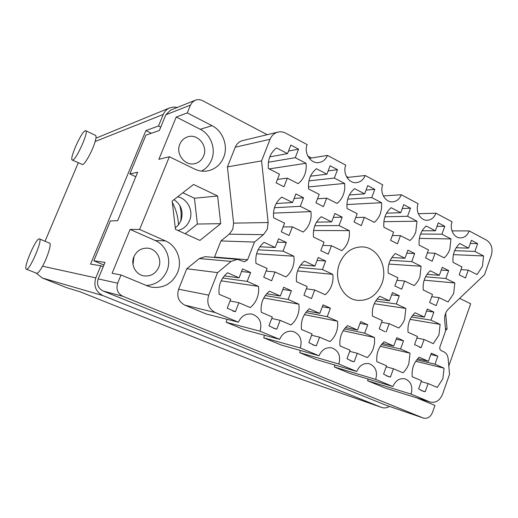<?xml version="1.0" encoding="UTF-8"?>
<svg xmlns="http://www.w3.org/2000/svg" width="518" height="518" viewBox="0 0 518 518"><rect width="100%" height="100%" fill="white"/><g stroke="black" fill="none" stroke-linecap="round" stroke-linejoin="round"><path stroke-width="0.78" d="M453.412 254.636L483.592 255.957L474.896 251.418L477.654 243.628L471.399 240.333L468.622 248.141L459.764 243.518C454.636 248.297 452.395 254.578 453.036 262.367L461.959 266.906L459.162 274.786L465.494 277.965L468.278 270.111L477.033 274.566L482.433 266.336L483.592 255.957M424.177 280.154L454.843 282.99L445.849 278.529L448.685 270.584L442.223 267.34L439.361 275.311L430.199 270.765C424.902 275.699 422.597 282.109 423.271 290.002L432.504 294.457L429.623 302.499L436.175 305.62L439.037 297.61L448.096 301.975L453.664 293.544L454.843 282.99M388.856 264.076L421.102 266.258L411.732 261.609L414.672 253.516L407.931 250.136L404.972 258.255L395.415 253.516C389.912 258.501 387.516 265.028 388.235 273.103L397.863 277.745L394.871 285.936L401.703 289.193L404.668 281.034L414.109 285.586L416.155 283.534L418.291 280.491L419.891 277.02L421.102 266.258M313.558 230.51L349.242 230.614L339.037 225.55L342.204 217.159L334.861 213.474L331.675 221.898L321.264 216.731C315.294 221.827 312.71 228.606 313.526 237.069L324.015 242.126L320.797 250.628L328.237 254.176L331.436 245.707L341.718 250.667C344.515 248.375 346.594 245.435 347.966 241.835C349.3 238.222 349.721 234.479 349.242 230.614M273.459 213.118L310.923 211.609L300.265 206.319L303.554 197.766L295.882 193.92L292.566 202.499L281.682 197.105C275.459 202.253 272.772 209.162 273.64 217.832L284.609 223.122L281.261 231.786L289.044 235.496L292.366 226.858L303.108 232.045C306.021 229.727 308.191 226.742 309.615 223.077C311.001 219.392 311.435 215.572 310.923 211.609M419.34 238.403L450.977 238.934L441.919 234.207L444.774 226.282L438.26 222.844L435.385 230.801L426.152 225.984C420.83 230.808 418.505 237.205 419.185 245.169L428.483 249.896L425.582 257.919L432.18 261.234L435.062 253.237L444.185 257.873L446.16 255.886L448.232 252.913L449.786 249.521L450.977 238.934M383.857 221.691L416.996 221.199L407.556 216.278L410.515 208.21L403.729 204.623L400.751 212.723L391.122 207.699C385.58 212.574 383.171 219.088 383.896 227.24L393.589 232.168L390.585 240.333L397.468 243.79L400.453 235.651L409.958 240.481C412.561 238.293 414.497 235.47 415.779 232.012L416.996 221.199M346.898 204.532L381.572 202.713L371.73 197.578L374.799 189.361L367.715 185.625L364.62 193.868L354.577 188.63C348.808 193.551 346.309 200.188 347.079 208.527L357.2 213.669L354.079 221.989L361.26 225.602L364.355 217.307L374.274 222.351C376.981 220.137 378.995 217.269 380.329 213.753L381.611 208.34L381.572 202.713M308.443 186.953L344.612 183.424L334.33 178.062L337.516 169.69L330.121 165.792L326.91 174.19L316.42 168.713C310.405 173.685 307.809 180.445 308.624 188.992L319.198 194.36L315.954 202.842L323.459 206.611L326.677 198.161L337.03 203.425C339.853 201.191 341.951 198.284 343.33 194.697C344.671 191.09 345.098 187.335 344.612 183.424M221.147 280.827L258.443 286.37L247.19 281.416L250.641 272.539L242.541 268.926L239.07 277.836L227.57 272.766C221.018 278.283 218.207 285.457 219.14 294.282L230.724 299.229L227.214 308.223L235.431 311.687L232.906 311.111M235.431 311.687L238.915 302.726L250.252 307.569C253.321 305.089 255.601 301.942 257.09 298.141C258.54 294.321 258.994 290.397 258.443 286.37M263.746 297.986L298.854 304.183L288.099 299.443L291.414 290.74L283.67 287.289L280.335 296.018L269.354 291.181C263.073 296.626 260.366 303.658 261.247 312.27L272.313 316.997L268.946 325.809L275.252 328.82L276.793 329.118L273.64 328.341M276.793 329.118L280.141 320.338L290.98 324.967C293.92 322.513 296.108 319.425 297.546 315.695C298.938 311.953 299.372 308.113 298.854 304.183M304.37 314.64L337.516 321.225L327.221 316.686L330.413 308.152L323.005 304.843L319.794 313.409L309.285 308.78C303.263 314.161 300.667 321.056 301.489 329.461L312.076 333.98L308.838 342.625L314.581 345.435L316.343 345.791L312.788 344.852M316.343 345.791L319.561 337.179L329.934 341.608C332.757 339.186 334.855 336.143 336.24 332.485C337.574 328.813 338.001 325.058 337.516 321.225M343.162 330.749L374.533 337.535L364.672 333.191L367.748 324.818L361.02 321.717L360.651 321.652L357.556 330.057L347.5 325.621C341.725 330.937 339.219 337.697 339.996 345.907L350.129 350.239L347.008 358.715L352.285 361.357L354.202 361.745L350.382 360.696M354.202 361.745L357.297 353.302L367.23 357.543C369.943 355.147 371.956 352.156 373.29 348.562L374.572 343.104L374.533 337.535M380.244 346.289L410.016 353.172L400.563 349.009L403.522 340.786L397.39 337.872L396.723 337.755L393.738 345.998L384.097 341.75C378.548 347.002 376.139 353.639 376.871 361.661L386.577 365.805L383.573 374.125L388.461 376.618L390.462 377.033L386.486 375.893M390.462 377.033L393.453 368.745L402.972 372.811L405.031 370.661L407.187 367.515L408.799 363.973L410.016 353.172M256.578 253.814L293.861 256.203L283.022 251.152L286.357 242.476L278.554 238.792L275.194 247.5L264.128 242.34C257.796 247.662 255.076 254.675 255.963 263.371L267.12 268.421L263.727 277.208L271.639 280.75L275.006 271.989L285.93 276.936C288.895 274.54 291.097 271.484 292.541 267.767C293.946 264.031 294.386 260.178 293.861 256.203M297.585 270.908L332.821 274.372L322.449 269.535L325.654 261.027L318.194 257.498L314.957 266.045L304.37 261.104C298.31 266.369 295.694 273.245 296.523 281.734L307.193 286.564L303.924 295.182L311.493 298.569L314.737 289.976L325.187 294.71C328.03 292.34 330.141 289.329 331.533 285.683C332.88 282.019 333.307 278.25 332.821 274.372M269.114 168.913L306.002 163.28L295.26 157.673L298.569 149.145L290.844 145.066L287.503 153.626L276.534 147.902C270.26 152.92 267.56 159.809 268.428 168.564L279.487 174.184L276.113 182.822L283.961 186.765L287.302 178.153L298.128 183.657C301.068 181.404 303.25 178.451 304.688 174.799C306.08 171.121 306.52 167.282 306.002 163.28M374.261 303.723L405.847 308.43L396.328 303.988L399.307 295.791L392.456 292.553L389.458 300.783L379.746 296.257C374.158 301.398 371.736 308.016 372.468 316.116L382.252 320.545L379.221 328.846L384.965 331.708M386.163 331.947L389.173 323.672L398.763 328.017L400.835 325.906L403.004 322.798L404.629 319.276L405.847 308.43M410.133 319.366L440.125 324.41L430.989 320.15L433.864 312.101L427.292 309L424.397 317.081L415.086 312.736C409.719 317.819 407.375 324.32 408.067 332.232L417.45 336.48L414.529 344.625L421.186 347.604L419.515 347.241M421.186 347.604L424.087 339.484L433.288 343.648L438.934 335.036L440.125 324.41M415.74 361.273L444.049 368.175L442.864 378.755L437.257 387.458L428.121 383.553L425.239 391.692L421.173 390.494M268.149 222.539L267.269 229.286L263.442 234.66L229.241 234.181L232.789 229.286L233.599 223.129L268.149 222.539L261.577 160.878L270.072 139.297L235.263 147.203C236.726 143.777 239.128 141.589 242.469 140.643L242.754 140.572M339.523 263.565C333.171 279.228 342.799 298.854 357.239 300.33C368.583 301.062 376.787 295.5 381.863 283.644C388.422 267.288 377.493 246.801 361.862 246.885C351.631 247.164 344.185 252.726 339.523 263.565M177.901 230.465C183.385 229.163 187.283 225.829 189.601 220.467C193.732 210.956 187.548 198.614 177.629 196.821M174.042 199.605C181.391 204.895 183.683 211.927 180.931 220.713L178.606 224.747L175.285 227.92M133.903 256.766C130.387 264.724 135.761 274.793 144.023 275.893C150.783 276.528 155.672 273.685 158.696 267.372C162.393 258.968 156.125 248.381 147.196 248.141C141.058 248.116 136.623 250.99 133.903 256.766M133.003 264.491L133.968 256.598M179.83 144.185C175.388 153.911 185.049 166.31 194.82 163.643C198.931 162.613 201.865 160.068 203.613 156.009C208.197 145.966 197.669 133.21 187.613 136.869C184.007 138.079 181.417 140.52 179.83 144.185M187.283 112.918L176.237 117.016L158.877 159.317L169.36 156.74L194.515 169.017C198.847 171.076 203.283 171.698 207.815 170.869C215.223 169.211 220.493 164.75 223.621 157.466C228.419 146.121 222.999 131.073 212.024 125.68L187.283 112.918L190.469 105.115L165.844 114.782L170.467 110.204M201.508 171.082C206.119 168.667 209.46 164.951 211.532 159.952C216.187 148.99 210.917 134.473 200.259 129.286L212.024 125.68M169.36 156.74L139.633 229.448L165.475 240.902C176.929 245.713 182.614 260.638 177.635 272.423C172.229 283.722 163.494 288.636 151.437 287.153L147.3 285.884L121.024 274.961L117.651 283.204C115.877 289.154 117.631 293.538 122.928 296.341L423.4 418.071C427.421 418.945 430.432 417.094 432.446 412.503L434.926 405.439L416.595 397.818M121.024 274.961L112.095 273.31L130.096 229.442L155.141 240.488C166.259 245.131 171.775 259.531 166.951 270.901C162.872 279.927 156.028 284.796 146.406 285.515M425.239 391.692L423.174 391.265L418.628 388.901L421.529 380.736L412.211 376.754C411.525 368.913 413.85 362.399 419.185 357.219L428.431 361.292L431.313 353.192L437.833 356.106L430.834 354.532M348.232 177.363L346.348 176.373M311.48 158.016L307.802 156.08M267.184 134.693L202.59 100.693C200.097 99.437 197.611 99.307 195.124 100.298L192.353 102.208L190.469 105.115M448.795 366.019L470.687 303.781L459.602 298.374M445.61 330.426L447.066 329.027L445.655 313.241M199.922 240.41L220.713 223.666L217.625 195.998L193.557 184.453L172.164 201.068L175.453 229.357L199.922 240.41M430.296 402.078L385.075 387.988L430.296 402.078C435.755 403.127 439.821 400.556 442.501 394.353L449.54 374.32L448.128 358.566C447.74 355.303 446.309 353.056 443.835 351.806L441.2 350.621C439.905 349.844 439.491 348.575 439.95 346.827L445.642 330.769L444.671 319.904C444.405 315.462 445.713 311.778 448.594 308.845L484.531 274.682L491.304 255.387C493.078 248.64 491.511 243.577 486.603 240.197L469.204 230.924L451.981 230.879M368.117 379.021L367.618 380.769L385.075 387.988M334.887 365.041L334.337 366.997L350.472 373.672L392.89 386.538C395.571 380.471 399.624 377.913 405.037 378.859C410.981 381.468 413.001 386.558 411.091 394.114L429.584 401.819M300.343 350.459L299.728 352.68L316.511 359.621L356.747 371.484C359.498 365.358 363.681 362.768 369.289 363.714C375.563 366.388 377.713 371.613 375.731 379.39L392.89 386.538M264.413 335.224L263.727 337.781L281.19 345.007L319.023 355.769C321.846 349.592 326.159 346.969 331.96 347.908C338.604 350.641 340.896 356.015 338.843 364.024L356.747 371.484M227.007 319.282L226.236 322.274L244.425 329.798L279.61 339.355L260.062 331.209C262.283 322.623 259.615 316.919 252.065 314.102C245.882 313.26 241.33 315.954 238.397 322.19L215.346 312.587L184.777 305.121L206.125 313.953L238.397 322.19M184.777 305.121C178.568 301.741 176.515 296.445 178.626 289.225L186.797 268.732L199.313 258.547L205.134 256.669L237.419 259.35L231.125 261.415L199.313 258.547M214.394 257.44L220.94 240.941L229.241 234.181M235.263 147.203L227.408 166.906L233.599 223.129M423.4 418.071L385.599 405.063L103.095 290.993C98.18 288.396 96.542 284.363 98.187 278.891L104.986 262.406L93.862 260.807L110.379 220.933L117.664 220.674L137.658 172.254L129.837 173.944L145.895 135.159L159.363 130.497L165.844 114.782M130.096 229.442L139.633 229.448M180.633 221.406C181.54 215.993 181.235 210.632 179.72 205.322M135.807 176.748L129.837 173.944M103.917 265.002L93.862 260.807M433.864 312.101L426.567 311.02M399.307 295.791L391.634 294.82M298.569 149.145L288.507 151.042M325.654 261.027L317.087 260.418M286.357 242.476L277.247 242.184M403.522 340.786L396.186 339.245M367.748 324.818L360.036 323.323M330.413 308.152L322.293 306.747M291.414 290.74L282.834 289.478M250.641 272.539L241.537 271.497M337.516 169.69L328.172 170.895M374.799 189.361L366.051 190.061M410.515 208.21L402.292 208.534M444.774 226.282L437.004 226.321M303.554 197.766L294.133 198.459M342.204 217.159L333.385 217.385M414.672 253.516L406.824 253.166M448.685 270.584L441.252 270.053M477.654 243.628L470.292 243.454M263.727 337.781L300.323 347.979L319.023 355.769M299.728 352.68L338.843 364.024M334.337 366.997L375.731 379.39M367.618 380.769L411.091 394.114M418.304 213.72L435.962 213.215L452.084 221.808C449.255 229.008 454.053 238.157 460.476 237.917C464.51 237.717 467.417 235.379 469.204 230.924M383.32 195.934L401.314 194.762L418.123 203.716C415.119 211.195 420.415 220.739 427.227 220.267C431.274 219.949 434.181 217.599 435.962 213.215M346.982 177.499L365.184 175.511L382.718 184.848C379.513 192.644 385.405 202.642 392.644 201.852C396.671 201.411 399.566 199.048 401.314 194.762M365.184 175.511C363.468 179.662 360.632 182.038 356.669 182.627C348.957 183.832 342.34 173.323 345.771 165.171L327.46 155.413C325.809 159.389 323.07 161.752 319.23 162.516C311.007 164.271 303.477 153.192 307.18 144.613L285.619 133.126C283.1 131.812 280.503 131.481 277.842 132.129C274.242 133.152 271.652 135.541 270.072 139.297M309.278 158.372L327.46 155.413M227.408 166.906L261.577 160.878M220.94 240.941L254.487 242.068L263.442 234.66M214.569 257.064L247.591 259.758L254.487 242.068M237.419 259.35L244.528 261.81L247.591 259.758M186.797 268.732L217.579 272.623L231.125 261.415M178.626 289.225L208.715 295.15L217.579 272.623M226.236 322.274L260.062 331.209M300.323 347.979C302.46 339.704 299.993 334.168 292.929 331.384C286.933 330.484 282.491 333.139 279.61 339.355M437.833 356.106L434.978 364.173L444.049 368.175M208.715 295.15C206.423 303.095 208.631 308.909 215.346 312.587M185.185 233.754L197.377 224.041L220.713 223.666M197.377 224.041L194.438 198.239L182.848 192.767M194.438 198.239L217.625 195.998M445.461 328.749L447.066 329.027M176.237 117.016L200.259 129.286M428.431 361.292L417.683 358.728M428.121 383.553L421.212 381.63M434.978 364.173L416.789 359.796M424.397 317.081L412.723 315.216M424.087 339.484L416.886 338.04M430.989 320.15L411.467 316.964M389.458 300.783L377.046 299.061M389.173 323.672L381.611 322.287M396.328 303.988L375.673 301.029M287.503 153.626L269.761 156.87M287.302 178.153L277.46 179.37M295.26 157.673L268.395 162.238M314.957 266.045L300.757 264.86M314.737 289.976L306.339 288.817M322.449 269.535L299.113 267.437M275.194 247.5L259.868 246.801M275.006 271.989L266.11 271.043M283.022 251.152L258.087 249.812M393.738 345.998L382.381 343.447M393.453 368.745L386.221 366.802M400.563 349.009L381.39 344.645M357.556 330.057L345.525 327.544M357.297 353.302L349.721 351.353M364.672 333.191L344.412 328.898M319.794 313.409L306.993 310.994M319.561 337.179L311.603 335.25M327.221 316.686L305.743 312.542M280.335 296.018L266.647 293.771M280.141 320.338L271.756 318.46M288.099 299.443L265.235 295.564M239.07 277.836L224.333 275.874M238.915 302.726L230.057 300.945M247.19 281.416L222.74 277.991M326.91 174.19L310.496 176.185M326.677 198.161L317.502 198.789M334.33 178.062L308.935 180.886M364.62 193.868L349.385 194.969M364.355 217.307L355.756 217.521M371.73 197.578L347.753 199.106M400.751 212.723L386.551 213.17M400.453 235.651L392.346 235.554M407.556 216.278L384.932 216.828M435.385 230.801L422.112 230.763M435.062 253.237L427.395 252.907M441.919 234.207L420.532 234.019M292.566 202.499L276.185 203.548M292.366 226.858L283.145 226.916M300.265 206.319L274.436 207.712M331.675 221.898L316.517 222.144M331.436 245.707L322.779 245.396M339.037 225.55L314.782 225.744M404.972 258.255L391.809 257.537M404.668 281.034L396.937 280.277M411.732 261.609L390.235 260.314M439.361 275.311L427.02 274.307M439.037 297.61L431.695 296.717M445.849 278.529L425.543 276.78M468.622 248.141L456.17 247.746M468.278 270.111L461.001 269.613M474.896 251.418L454.662 250.673M85.159 130.769C81.132 132.109 69.101 159.427 72.274 160.056L72.74 160.043C76.496 159.466 89.051 131.158 85.761 130.711L85.159 130.769M72.274 160.056L82.615 164.614C85.094 164.271 92.767 150.181 95.163 141.492C96.173 137.892 96.303 135.865 95.552 135.418L85.761 130.711M39.29 238.882C35.904 237.995 22.876 268.499 26.373 269.179L26.431 269.198C29.52 270.94 43.085 239.361 39.452 238.921L39.29 238.882M36.59 273.258L36.707 273.303C37.892 273.407 39.834 271.043 42.547 266.2C47.643 257.07 51.774 243.486 49.624 243.162L39.452 238.921M173.854 215.611L175.129 226.586M178.47 224.916C178.127 216.938 176.081 209.434 172.319 202.402M45.053 241.258L78.25 162.82M177.37 107.433L173.388 107.019L169.548 107.945C166.66 109.246 164.569 111.409 163.274 114.439L158.502 125.997L145.914 130.568L90.572 264.102L100.822 265.753L95.817 277.894C93.402 285.917 95.798 291.822 103.004 295.616L42.411 278.036L66.641 287.684L80.025 291.751L285.619 373.731L381.332 407.342L103.004 295.616M381.332 407.342L381.675 407.472C384.298 408.326 386.881 407.964 389.426 406.39M100.822 265.753L103.199 266.744M158.502 125.997L160.755 127.124M145.914 130.568L151.36 133.268M36.105 273.07L42.411 278.036M155.141 240.488L165.475 240.902M98.187 278.891L117.651 283.204M385.599 405.063L423.109 417.961M122.928 296.341L103.095 290.993M163.274 114.439L95.163 141.492M42.547 266.2L95.817 277.894M381.675 407.472L285.45 373.666M194.451 163.72L194.82 163.643M207.206 170.972L207.815 170.869M242.469 140.643L277.842 132.129M195.124 100.298L170.189 110.321M26.373 269.179L36.648 273.284M169.548 107.945L95.921 138.183M42.211 277.959L66.602 287.671M285.91 373.841L79.999 291.738"/></g></svg>
